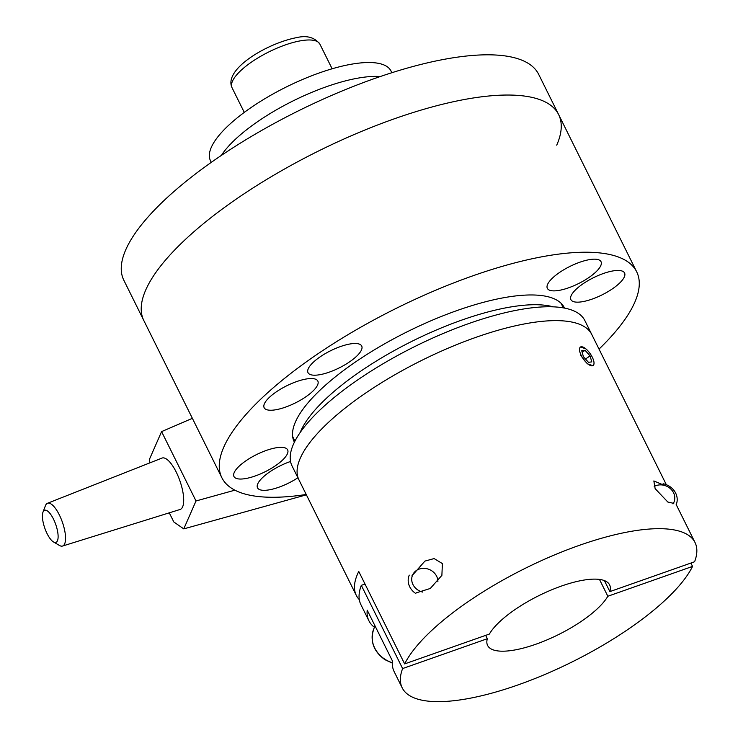 <?xml version="1.0" encoding="UTF-8"?>
<svg xmlns="http://www.w3.org/2000/svg" width="738" height="738" viewBox="0 0 738 738"><rect width="100%" height="100%" fill="white"/><g stroke="black" fill="none" stroke-linecap="round" stroke-linejoin="round"><path stroke-width="1.11" d="M553.214 306.842A149.832 47.988 153.6 0 0 414.193 340.19A149.832 47.988 153.6 0 0 300.892 430.844A149.832 47.988 153.6 0 0 300.237 432.422M624.32 276.934A29.963 9.594 153.6 0 0 624.569 272.986A29.963 9.594 153.6 0 0 598.417 275.431A29.963 9.594 153.6 0 0 571.138 295.68A29.963 9.594 153.6 0 0 570.889 299.628A29.963 9.594 153.6 0 0 597.051 297.183A29.963 9.594 153.6 0 0 624.32 276.934M600.778 265.652A29.963 9.594 153.6 0 0 601.027 261.704A29.963 9.594 153.6 0 0 574.865 264.149A29.963 9.594 153.6 0 0 547.587 284.398A29.963 9.594 153.6 0 0 547.338 288.346A29.963 9.594 153.6 0 0 573.5 285.901A29.963 9.594 153.6 0 0 600.778 265.652M290.551 461.471A29.963 9.594 153.6 0 0 257.756 483.842A29.963 9.594 153.6 0 0 257.507 487.8A29.963 9.594 153.6 0 0 297.912 477.754M287.386 453.824A29.963 9.594 153.6 0 0 287.635 449.866A29.963 9.594 153.6 0 0 261.483 452.311A29.963 9.594 153.6 0 0 234.204 472.56A29.963 9.594 153.6 0 0 233.955 476.517A29.963 9.594 153.6 0 0 260.117 474.064A29.963 9.594 153.6 0 0 287.386 453.824M317.58 385.015A29.963 9.594 153.6 0 0 317.829 381.057A29.963 9.594 153.6 0 0 291.676 383.511A29.963 9.594 153.6 0 0 264.398 403.751A29.963 9.594 153.6 0 0 264.149 407.708A29.963 9.594 153.6 0 0 290.302 405.263A29.963 9.594 153.6 0 0 317.58 385.015M361.454 349.978A29.963 9.594 153.6 0 0 361.703 346.021A29.963 9.594 153.6 0 0 335.541 348.474A29.963 9.594 153.6 0 0 308.263 368.714A29.963 9.594 153.6 0 0 308.014 372.672A29.963 9.594 153.6 0 0 334.176 370.227A29.963 9.594 153.6 0 0 361.454 349.978M306.215 494.478A231.566 74.16 -26.4 0 1 221.852 477.707A231.566 74.16 -26.4 0 1 223.771 447.154A231.566 74.16 -26.4 0 1 434.553 290.707A231.566 74.16 -26.4 0 1 636.673 271.787A231.566 74.16 -26.4 0 1 634.754 302.349A231.566 74.16 -26.4 0 1 599.025 349.12M556.729 145.155A231.566 74.16 153.6 0 0 558.648 114.602L538.685 74.372A231.566 74.16 -26.4 0 0 336.556 93.302A231.566 74.16 -26.4 0 0 125.774 249.739A231.566 74.16 -26.4 0 0 123.855 280.292L143.818 320.523A231.566 74.16 -26.4 0 1 145.746 289.96A231.566 74.16 -26.4 0 1 356.519 133.523A231.566 74.16 -26.4 0 1 558.648 114.602A231.566 74.16 153.6 0 0 356.519 133.523A231.566 74.16 153.6 0 0 145.746 289.96A231.566 74.16 153.6 0 0 143.818 320.523L221.852 477.707M294.397 442.182A150.792 48.293 -26.4 0 1 294.204 441.794A150.792 48.293 -26.4 0 1 295.458 421.896A150.792 48.293 -26.4 0 1 432.708 320.024A150.792 48.293 -26.4 0 1 564.33 307.7A150.792 48.293 -26.4 0 1 564.515 308.097M485.678 635.363L487.338 638.711A68.108 21.808 -26.4 0 0 487.597 645.436A68.108 21.808 -26.4 0 0 544.579 640.907A68.108 21.808 -26.4 0 0 607.826 596.258L599.468 579.413M607.826 596.258L692.558 566.406A163.458 52.352 -26.4 0 1 542.402 675.519A163.458 52.352 -26.4 0 1 402.192 687.834A163.458 52.352 -26.4 0 1 402.616 668.563L487.338 638.711M374.461 627.318A163.458 52.352 -26.4 0 1 368.917 620.796A163.458 52.352 -26.4 0 1 367.201 610.141L392.45 660.999A163.458 52.352 153.6 0 0 394.166 671.654L402.192 687.834M402.616 668.563L361.306 585.345A163.458 52.352 153.6 0 0 360.882 604.616L368.917 620.796M690.897 563.057L692.558 566.406M361.306 585.345L365.006 584.044M580.234 346.906L585.861 348.871M673.766 503.371L667.835 502.034L655.132 488.63L653.85 480.945L664.541 485.438M411.896 575.898L424.904 561.101L434.129 558.574L442.394 563.592L441.887 575.363L430.282 588.472L416.287 592.835M359.305 599.643A163.458 52.352 -26.4 0 1 356.297 595.372A163.458 52.352 -26.4 0 1 357.653 573.804A163.458 52.352 -26.4 0 1 358.751 571.443L404.655 663.914A163.458 52.352 -26.4 0 1 554.81 554.801A163.458 52.352 -26.4 0 1 695.011 542.476A163.458 52.352 -26.4 0 1 694.596 561.756L609.874 591.608A68.108 21.808 -26.4 0 0 609.606 584.874A68.108 21.808 -26.4 0 0 552.633 589.413A68.108 21.808 -26.4 0 0 489.377 634.062L404.655 663.914M666.34 484.709L584.856 320.569A163.458 52.352 153.6 0 0 442.173 333.917A163.458 52.352 153.6 0 0 293.392 444.35A163.458 52.352 153.6 0 0 292.036 465.918L298.918 479.792A163.458 52.352 -26.4 0 1 300.274 458.215A163.458 52.352 -26.4 0 1 449.064 347.792A163.458 52.352 -26.4 0 1 591.738 334.434A163.458 52.352 153.6 0 0 449.064 347.792A163.458 52.352 153.6 0 0 300.274 458.215A163.458 52.352 153.6 0 0 298.918 479.792L356.297 595.372M594.025 363.548L593.204 365.762L587.383 363.825L580.788 355.596M604.404 580.594L609.874 591.608M654.209 486.471A13.321 11.79 -156.3 0 1 673.536 492.753A13.321 11.79 -156.3 0 1 673.019 503.916M663.093 483.759A16.347 14.465 -156.3 0 1 675.657 493.104A16.347 14.465 -156.3 0 1 676.119 504.783M422.763 592.088A13.321 11.79 -156.3 0 1 417.966 590.068A13.321 11.79 -156.3 0 1 413.631 573.214A13.321 11.79 -156.3 0 1 431.629 570.723A13.321 11.79 -156.3 0 1 437.883 581.719M415.854 593.555A16.347 14.465 -156.3 0 1 409.267 575.123M589.182 364.867A11.199 4.327 55.5 0 0 593.712 360.891A11.199 4.327 55.5 0 0 584.966 348.179A11.199 4.327 55.5 0 0 584.33 347.755A11.199 4.327 55.5 0 0 579.893 352.072A11.199 4.327 55.5 0 0 589.182 364.867M583.435 356.74L588.463 362.321L591.784 361.888L590.077 355.882L585.05 350.301L581.729 350.734L583.435 356.74M582.171 352.284L585.05 350.301M585.502 359.028L590.077 355.882M53.496 541.96L59.391 545.428A22.675 7.684 -109.4 0 0 62.545 546.046A22.675 7.684 -109.4 0 0 64.649 543.869A22.675 7.684 -109.4 0 0 60.885 518.288A22.675 7.684 -109.4 0 0 47.472 503.279A22.675 7.684 -109.4 0 0 45.553 505.382A22.675 7.684 -109.4 0 0 45.405 505.733L42.989 512.135A17.039 5.775 70.6 0 1 43.09 511.877A17.039 5.775 70.6 0 1 53.459 519.054A17.039 5.775 70.6 0 1 57.444 540.788A17.039 5.775 70.6 0 1 53.496 541.96A17.039 5.775 70.6 0 1 44.824 528.251A17.039 5.775 70.6 0 1 42.989 512.135M47.472 503.279L161.982 458.086A27.241 9.225 70.6 0 1 178.089 476.13A27.241 9.225 70.6 0 1 182.618 506.858A27.241 9.225 70.6 0 1 180.09 509.469L62.545 546.046M306.381 494.829L183.762 528.878L173.808 521.96L169.279 512.836M149.952 462.837L149.344 459.534L161.585 431.619L192.378 418.326M234.896 490.17L196.013 500.973L183.762 528.878M196.013 500.973L161.585 431.619M221.372 155.414A100.802 32.278 -26.4 0 1 359.231 77.914A100.802 32.278 -26.4 0 1 380.245 76.54M211.299 162.351L210.459 160.663A100.802 32.278 -26.4 0 1 251.852 107.019A100.802 32.278 -26.4 0 1 352.349 64.049A100.802 32.278 -26.4 0 1 391.029 71.032L391.869 72.721M375.052 625.962L373.926 628.527A27.241 24.105 23.7 0 0 384.913 659.246A27.241 24.105 23.7 0 0 392.33 662.724M301.067 40.719A49.04 15.701 153.6 0 0 252.175 61.623A49.04 15.701 153.6 0 0 232.036 87.721C223.217 69.114 267.691 43.035 296.63 37.629C306.86 35.184 314.609 37.343 319.877 44.114A49.04 15.701 153.6 0 0 301.067 40.719M292.645 436.518L294.932 441.121M561.065 303.272L563.352 307.884M636.673 271.787L558.648 114.602M695.011 542.476L676.202 504.589M373.926 628.527C369.71 640.824 373.336 651.193 384.821 659.624L392.33 663.111M244.278 112.388L232.036 87.721M332.128 68.782L319.877 44.114"/></g></svg>
